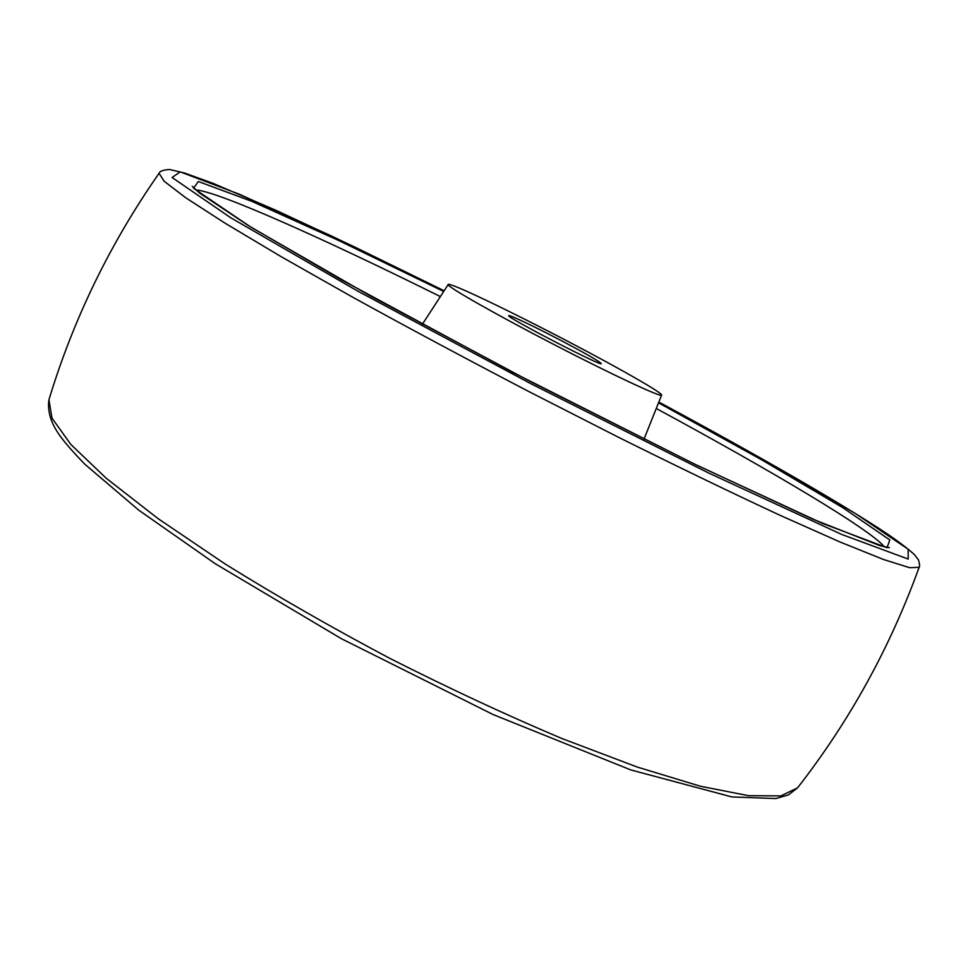 <?xml version="1.0" encoding="UTF-8"?>
<svg xmlns="http://www.w3.org/2000/svg" width="968" height="968" viewBox="0 0 968 968"><rect width="100%" height="100%" fill="white"/><g stroke="black" fill="none" stroke-linecap="round" stroke-linejoin="round"><path stroke-width="1.45" d="M571.798 343.434C512.375 312.144 448.946 281.7 448.208 284.507C445.958 286.02 493.813 313.378 552.776 343.93C611.728 374.507 661.664 397.824 661.604 395.113C662.923 393.177 621.202 369.34 571.798 343.434M562.553 341.305C536.187 327.414 508.72 314.285 508.732 315.641C504.788 316.476 602.87 367.32 601.273 363.605C599.64 361.524 586.729 354.094 562.553 341.305M48.92 399.808L51.982 418.103L70.797 444.397L106.286 478.313L158.28 518.775L225.181 564.005C276.267 595.792 331.129 627.24 389.789 658.361C449.031 688.345 506.361 715.05 561.779 738.475L637.295 767.067L700.336 786.222L748.506 795.684L780.837 795.902L797.547 787.867C849.553 721.136 890.088 647.616 919.14 567.284C919.89 566.619 919.673 564.163 918.487 559.928L914.578 554.773C908.48 549.146 899.381 542.189 887.269 533.913C841.059 503.021 754.314 453.484 658.833 402.059L767.793 462.111L855.712 513.73L908.141 549.207L908.202 559.068L841.749 534.457L708.274 472.82L531.88 384.236L357.809 291.15L230.505 217.618L172.086 177.495L180.181 171.868L239.398 194.253L332.254 236.349L444.13 290.775L354.978 247.142L275.795 210.237L213.02 183.339L184.222 172.909L169.678 169.533C163.338 169.872 159.805 171.118 159.067 173.308C110.17 243.343 73.459 318.847 48.92 399.808C47.299 411.291 50.917 423.197 59.786 435.539C64.82 442.618 73.205 452.225 84.966 464.35L138.799 510.196L215.223 563.703L341.45 638.735L493.208 714.602L630.785 769.923L731.917 796.942L775.925 798.552L788.484 794.873L797.547 787.867M159.067 173.296L164.149 181.258L185.868 197.847L225.169 223.257L281.761 257.028L353.78 297.817C408.411 327.886 466.515 359.007 528.092 391.169L619.217 437.645C678.338 467.036 731.856 492.894 779.772 515.182L840.043 541.995L883.518 559.492L909.654 567.708L919.14 567.296M443.695 291.453L338.268 240.306L251.874 201.368L198.331 181.512L193.527 188.264L250.664 227.008L370.635 296.123L532.666 382.711L696.827 465.197L822.461 523.398L887.051 547.755L889.798 539.938L842.717 507.631L761.09 459.485L658.518 402.821M440.367 296.583C324.752 239.217 218.49 191.482 195.802 189.934M884.377 546.847C870.026 529.206 769.778 469.904 656.256 408.484M448.208 284.507L422.326 324.341M661.604 395.113L643.974 439.23M192.221 186.292L199.335 192.862L248.498 225.641L340.542 279.328L512.822 372.377L693.79 463.708L813.35 519.393L879.924 545.649L889.423 547.682"/></g></svg>
